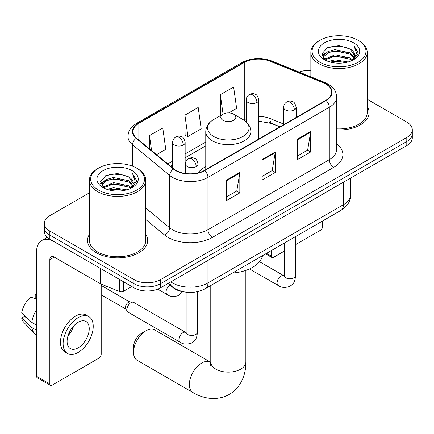 <?xml version="1.0" encoding="UTF-8"?>
<svg xmlns="http://www.w3.org/2000/svg" width="434" height="434" viewBox="0 0 434 434"><rect width="100%" height="100%" fill="white"/><g stroke="black" fill="none" stroke-linecap="round" stroke-linejoin="round"><path stroke-width="0.65" d="M205.765 166.585A33.196 19.167 0 0 0 198.04 172.792M279.859 126.858L270.507 123.077A25.053 14.463 0 0 0 269.465 122.681M184.955 292.049A18.792 10.85 180 0 1 173.068 287.617L168.039 283.467M89.404 192.832L49.829 215.682A18.792 10.85 0 0 0 44.328 223.353L44.328 231.534A18.792 10.85 0 0 0 49.829 239.205L133.976 287.791A18.792 10.85 0 0 0 160.553 287.791L406.799 145.623A18.792 10.85 0 0 0 412.3 137.952L412.3 133.856A18.792 10.85 0 0 1 406.799 141.527A18.792 10.85 0 0 0 412.3 133.856L412.3 129.766A18.792 10.85 0 0 0 406.799 122.095L367.218 99.245M44.328 223.353A18.792 10.85 0 0 0 49.829 231.024L133.976 279.604A18.792 10.85 0 0 0 160.553 279.604L160.553 283.7L406.799 141.527L160.553 283.7A18.792 10.85 0 0 1 133.976 283.7A18.792 10.85 0 0 0 160.553 283.7L160.553 287.791M49.829 231.024L49.829 235.114L133.976 283.7L49.829 235.114A18.792 10.85 0 0 1 44.328 227.443A18.792 10.85 0 0 0 49.829 235.114L49.829 239.205M89.404 234.447A30.065 17.36 0 0 0 87.527 240.485A30.065 17.36 0 0 0 96.332 252.756A30.065 17.36 0 0 0 129.099 256.521A30.065 17.36 0 0 0 147.658 240.485A30.065 17.36 0 0 0 145.775 234.447A30.065 17.36 0 0 1 147.658 240.485A30.065 17.36 0 0 1 129.099 256.521A30.065 17.36 0 0 1 96.332 252.756A30.065 17.36 0 0 1 87.527 240.485A30.065 17.36 0 0 1 89.404 234.447M325.75 83.995A20.045 11.572 180 0 1 331.619 92.182A20.045 11.572 180 0 1 325.75 100.362L204.398 170.421A20.045 11.572 180 0 1 173.806 168.88L136.596 138.196A20.045 11.572 180 0 1 132.972 131.562A20.045 11.572 180 0 1 138.842 123.381L244.266 62.512A20.045 11.572 180 0 1 269.932 61.216L323.07 82.699A20.045 11.572 180 0 1 325.75 83.995M326.102 83.795A20.544 11.859 0 0 0 323.357 82.465L270.219 60.982A20.544 11.859 0 0 0 243.908 62.312L138.489 123.175A20.544 11.859 0 0 0 136.189 138.365L173.394 169.043A20.544 11.859 0 0 0 204.75 170.627L326.102 100.569A20.544 11.859 0 0 0 326.102 83.795M226.543 180.088L226.543 200.546L239.828 192.875L239.828 172.417L226.543 180.088M226.543 196.917L236.774 191.009L239.774 173.095A5.013 2.892 -120 0 0 239.828 172.417M236.687 191.058L239.828 192.875M297.404 139.178L297.404 159.636L310.69 151.965L310.69 131.507L297.404 139.178M297.404 156.001L307.635 150.093L310.635 132.186A5.013 2.892 -120 0 0 310.69 131.507M307.549 150.148L310.69 151.965M261.973 159.631L261.973 180.088L275.259 172.417L275.259 151.96L261.973 159.631M261.973 176.459L272.205 170.551L275.205 152.643A5.013 2.892 -120 0 0 275.259 151.96M272.118 170.605L275.259 172.417M336.627 129.94A30.065 17.36 0 0 0 369.101 112.634A30.065 17.36 0 0 0 367.218 106.596A30.065 17.36 0 0 1 369.101 112.634A30.065 17.36 0 0 1 336.627 129.94M160.553 279.604L406.799 137.437A18.792 10.85 0 0 0 412.3 129.766M310.847 70.373A18.792 10.85 0 0 0 299.167 72.071M228.799 112.905L236.628 108.386L233.628 87.017L220.342 94.688L220.553 115.021M156.528 154.634L165.766 149.301L162.766 127.927L149.48 135.598L149.48 148.819M184.911 115.14L187.911 136.515L201.197 128.844L198.197 107.469L184.911 115.14L185.123 135.473M187.911 136.515L184.911 135.392M221.145 115.238L220.342 114.939M220.342 94.688L223.071 114.131M149.48 135.598L151.58 150.549M266.525 253.342L271.272 256.087A3.13 1.807 120 0 0 271.923 257.519A3.13 1.807 120 0 0 273.485 257.362L284.281 251.134M295.554 244.624L320.433 230.259A3.13 1.807 120 0 0 322.646 226.423L322.646 220.944M271.272 256.087L271.272 250.602M319.988 62.263A26.935 15.548 0 0 0 358.077 62.263A26.935 15.548 0 0 0 358.077 40.275A26.935 15.548 0 0 0 358.077 40.27L358.967 40.785A28.183 16.275 0 0 1 367.218 52.292A28.183 16.275 0 0 1 349.82 67.324A28.183 16.275 0 0 1 319.104 63.798A28.183 16.275 0 0 1 310.847 52.292A28.183 16.275 0 0 1 319.104 40.785L319.988 40.275A26.935 15.548 0 0 0 319.988 62.263M336.627 128.849A28.183 16.275 0 0 0 367.218 112.634L367.218 52.292M328.484 61.53L334.983 59.865L348.16 61.975M330.345 62.095L334.983 61.14L346.234 62.453M324.426 59.436L334.983 54.749L350.108 57.939L352.538 59.957M325.077 59.973L334.983 56.029L350.108 59.219L351.865 60.565M323.563 58.568L323.379 57.31L323.91 55.178L327.963 51.548L334.983 49.633L350.108 52.829L354.247 57.527M323.422 57.95L323.91 56.453L327.963 52.829L334.983 50.914L350.108 54.104L353.949 58.134M351.708 60.695A15.657 9.038 0 0 0 354.692 55.384A15.657 9.038 0 0 0 350.108 48.993L354.686 55.693M353.65 42.83A20.669 11.935 0 0 0 324.464 42.803A20.669 11.935 0 0 0 324.328 59.653A20.669 11.935 0 0 0 324.42 59.708A20.669 11.935 0 0 0 353.743 59.653A20.669 11.935 0 0 0 353.65 42.83M350.108 48.993L338.856 45.635L327.296 47.762L321.936 53.816L325.489 60.277M352.988 60.071L357.979 53.735L358.083 52.601L354.019 45.809L356.58 53.415L351.871 60.619M358.967 40.785L358.077 40.275A26.935 15.548 0 0 0 319.988 40.275M354.019 45.809L358.077 52.856M327.024 47.892L334.104 46.145L346.788 47.284M322.136 56.122L324.448 54.31M329.536 52.145L334.104 51.261L346.337 52.264M329.536 57.261L334.104 56.377L346.337 57.38M330.475 62.127L334.104 61.487L346.218 62.458M322.006 55.623L325.798 52.921M324.024 59.057L325.798 58.037M133.536 352.278L133.536 347.167A11.273 6.51 -60 0 1 141.506 333.355L145.938 330.8A17.539 10.123 120 0 0 133.536 352.278A17.539 10.123 120 0 0 137.166 360.307L192.973 392.526A17.539 10.123 -60 0 1 190.282 378.475A17.539 10.123 -60 0 1 201.739 363.019A17.539 10.123 -60 0 1 210.506 362.151L210.772 362.298M223 120.305A7.514 4.34 0 0 0 233.628 120.305A7.514 4.34 0 0 0 233.628 114.169L242.959 119.556A20.713 11.957 0 0 1 242.959 136.471A20.713 11.957 0 0 1 213.669 136.471A20.713 11.957 0 0 1 213.664 119.556C208.564 122.589 205.933 126.609 205.765 131.632A22.546 13.02 0 0 0 212.367 140.833A22.546 13.02 0 0 0 236.942 143.659A22.546 13.02 0 0 0 250.863 131.632C250.695 126.609 248.064 122.589 242.959 119.556L233.628 114.169A7.514 4.34 0 0 0 223 114.169A7.514 4.34 0 0 0 223 120.305M232.456 273.013A34.449 19.888 0 0 0 262.51 255.664M210.506 362.151L154.705 329.932A17.539 10.123 120 0 0 145.938 330.8L141.506 333.355M126.934 309.605A5.637 3.255 -60 0 1 130.922 302.699A5.637 3.255 -60 0 1 132.788 302.156A5.637 3.255 -60 0 1 133.743 302.417L185.736 332.439A5.637 3.255 -60 0 0 183.17 332.58A5.637 3.255 -60 0 0 182.915 332.715A5.637 3.255 -60 0 0 179.237 337.685A5.637 3.255 -60 0 0 180.099 342.204L128.106 312.182A5.637 3.255 -60 0 1 127.401 311.487A5.637 3.255 -60 0 1 126.934 309.605M127.401 311.487L125.719 308.791A4.069 2.349 -60 0 1 125.388 307.429A4.069 2.349 -60 0 1 128.263 302.444A4.069 2.349 -60 0 1 129.609 302.053L132.788 302.156M123.457 281.715L123.457 291.306L131.762 286.511M100.569 268.5L54.261 241.765A25.053 14.463 -120 0 0 41.735 240.523A25.053 14.463 -120 0 0 36.543 251.991L36.543 376.262L49.829 383.933L49.829 259.662A6.266 3.618 60 0 1 51.125 256.798A6.266 3.618 60 0 1 54.261 257.107L100.569 283.841L100.569 268.5A3.13 1.807 0 0 0 100.986 268.7M49.829 383.933A3.13 1.807 120 0 0 50.48 385.37L37.194 377.699A3.13 1.807 -60 0 1 36.543 376.262M50.48 385.37A3.13 1.807 120 0 0 52.042 385.213L98.99 358.11A3.13 1.807 120 0 0 101.203 354.274L101.203 284.134M123.457 291.306A3.13 1.807 180 0 1 119.448 291.507L100.986 284.042A3.13 1.807 180 0 1 100.569 283.841M78.174 347.829A15.657 9.038 120 0 0 88.406 334.028A15.657 9.038 120 0 0 86.003 321.486A15.657 9.038 120 0 0 78.174 322.261A15.657 9.038 120 0 0 67.943 336.057A15.657 9.038 120 0 0 70.346 348.605A15.657 9.038 120 0 0 78.174 347.829M68.057 335.694A15.657 9.038 120 0 0 73.677 325.956M36.543 295.039L35.214 294.637L35.214 297.784L36.543 298.549M88.824 316.603L86.165 315.068A21.293 12.293 120 0 0 75.516 316.12A21.293 12.293 120 0 0 61.606 334.885A21.293 12.293 120 0 0 64.872 351.952L67.525 353.488A21.293 12.293 120 0 0 78.174 352.43A21.293 12.293 120 0 0 92.084 333.665A21.293 12.293 120 0 0 88.824 316.603A21.293 12.293 120 0 0 78.174 317.655A21.293 12.293 120 0 0 64.265 336.421A21.293 12.293 120 0 0 67.525 353.488M36.543 309.681A20.669 11.935 120 0 0 31.839 322.419L21.7 312.93A16.286 9.402 120 0 1 30.787 297.192L36.543 298.939M36.543 325.131L31.839 322.419M27.185 318.062L24.423 316.473L21.7 318.046L31.839 327.529L36.543 330.247M31.839 327.529A20.669 11.935 120 0 0 34.389 333.307A20.669 11.935 120 0 0 35.951 334.533L36.543 334.874M36.543 294.268A16.286 9.402 120 0 0 35.214 294.637M21.7 318.046A16.286 9.402 120 0 0 23.626 322.099L34.389 333.307M98.545 190.114A26.935 15.548 0 0 0 136.634 190.114A26.935 15.548 0 0 0 136.634 168.121L137.524 168.631A28.183 16.275 0 0 1 145.775 180.137A28.183 16.275 0 0 1 128.377 195.175A28.183 16.275 0 0 1 97.661 191.644A28.183 16.275 0 0 1 89.404 180.137A28.183 16.275 0 0 1 97.661 168.631L98.545 168.121A26.935 15.548 0 0 0 98.545 190.114M89.404 180.137L89.404 240.485A28.183 16.275 0 0 0 97.661 251.991A28.183 16.275 0 0 0 128.377 255.517A28.183 16.275 0 0 0 145.775 240.485L145.775 180.137M107.041 189.376L113.54 187.71L126.717 189.826M108.901 189.946L113.54 188.991L124.791 190.304M103.004 187.271L113.54 182.6L128.665 185.79L131.095 187.808M103.634 187.819L113.54 183.875L128.665 187.07L130.422 188.416M102.12 186.419L101.936 185.161L102.467 183.023L106.52 179.399L113.54 177.484L128.665 180.674L132.804 185.372M101.979 185.795L102.467 184.304L106.52 180.674L113.54 178.765L128.665 181.954L132.506 185.985M130.265 188.546A15.657 9.038 0 0 0 133.249 183.235A15.657 9.038 0 0 0 128.665 176.839L133.243 183.544M132.207 170.676A20.669 11.935 0 0 0 103.021 170.654A20.669 11.935 0 0 0 102.885 187.504A20.669 11.935 0 0 0 102.977 187.553A20.669 11.935 0 0 0 132.294 187.504A20.669 11.935 0 0 0 132.207 170.676M128.665 176.839L117.413 173.486L105.853 175.607L100.493 181.667L104.046 188.123M131.545 187.922L136.536 181.586L136.639 180.446L132.576 173.66L135.137 181.266L130.428 188.47M137.524 168.631L136.634 168.121A26.935 15.548 0 0 0 98.545 168.121M132.576 173.66L136.634 180.707M105.581 175.743L112.661 173.996L125.345 175.135M100.693 183.973L103.004 182.161M108.093 179.996L112.661 179.112L124.894 180.115M108.093 185.112L112.661 184.222L124.894 185.226M109.032 189.978L112.661 189.338L124.775 190.309M100.563 183.468L104.355 180.772M102.581 186.908L104.355 185.888M173.068 287.346L173.068 287.617M170.828 281.856A25.053 14.463 0 0 0 172.51 282.93A25.053 14.463 0 0 0 207.94 282.93L343.462 204.685A25.053 14.463 0 0 0 350.802 194.459C350.987 200.676 347.672 205.998 340.869 210.425L205.347 288.664A12.526 7.232 60 0 0 207.94 282.93L207.94 260.427M343.462 182.188L343.462 204.685A12.526 7.232 60 0 1 340.869 210.425M169.813 282.442A12.526 8.376 129.5 0 0 171.994 286.516L168.191 283.38M406.799 145.623L406.799 137.437M133.976 287.791L133.976 279.604M336.627 143.725A31.319 18.082 180 0 1 333.719 167.356L212.367 237.414A6.266 3.618 60 0 1 207.94 229.743L329.292 159.685A25.053 14.463 0 0 0 336.627 149.459L336.627 97.091A25.053 14.463 180 0 1 329.292 107.317A6.266 3.618 -120 0 0 326.102 100.569M212.367 237.414A31.319 18.082 180 0 1 168.083 237.414A31.319 18.082 180 0 1 164.573 235L145.775 219.506M173.394 169.043A6.266 4.188 129.5 0 0 169.705 175.444L169.705 227.812A25.053 14.463 0 0 0 172.51 229.743A25.053 14.463 0 0 0 207.94 229.743L207.94 177.376A25.053 14.463 180 0 1 169.705 175.444L132.495 144.766A25.053 14.463 180 0 1 127.965 136.471L127.965 164.768M336.627 97.091C336.225 92.784 335.824 89.203 327.995 83.995L324.703 82.395A6.266 2.935 112 0 0 323.357 82.465M324.703 82.395L271.559 60.912C261.187 57.239 251.34 57.776 242.02 62.512A6.266 3.618 60 0 1 243.908 62.312M138.489 123.175A6.266 3.618 -120 0 0 136.596 123.375C129.001 128.356 128.312 132.104 127.965 136.471M136.189 138.365A6.266 4.188 129.5 0 0 132.495 144.766L132.495 166.162M271.559 60.912A6.266 2.935 112 0 0 270.219 60.982M204.75 170.627A6.266 3.618 60 0 1 207.94 177.376L329.292 107.317L329.292 159.685A6.266 3.618 60 0 0 333.719 167.356M145.775 208.087L169.705 227.812A6.266 4.188 -50.5 0 1 164.573 235M138.842 123.381L138.842 140.052M323.07 82.699L323.07 101.909M269.932 61.216L269.932 118.493A20.045 11.572 0 0 0 258.756 116.404M283.657 124.043L269.932 118.493A11.273 5.279 -68 0 0 272.172 123.614L258.756 121.167M246.23 118.797A20.045 11.572 0 0 0 244.266 119.789L243.794 120.066M244.266 62.512L244.266 119.789A11.273 6.51 60 0 1 244.25 120.364M205.765 142.021L185.15 153.918M172.623 161.155L167.812 163.933M261.973 160.282L275.205 152.643M297.404 139.824L310.635 132.186M226.543 180.739L239.774 173.095M245.85 270.387L245.85 361.994A17.539 10.123 180 0 1 240.713 369.155A17.539 10.123 180 0 1 215.915 369.155A17.539 10.123 180 0 1 210.778 361.994L210.306 365.357M294.35 109.948A6.266 3.618 0 0 0 296.183 107.393C295.191 103.769 294.198 101.995 293.21 102.066C291.393 100.786 289.256 100.753 286.787 101.968A6.266 3.618 60 0 1 289.917 102.278A6.266 3.618 -120 0 1 294.35 109.948A6.266 3.618 0 0 1 285.491 109.948A6.266 3.618 0 0 1 283.657 107.393C283.749 105.017 284.791 103.211 286.787 101.968M249.507 268.95L278.243 285.539A5.637 3.255 -60 0 1 277.38 281.02A5.637 3.255 -60 0 1 281.058 276.057A5.637 3.255 -60 0 1 281.313 275.921A5.637 3.255 -60 0 1 283.879 275.774L259.51 261.707M284.606 276.344L284.102 276.762L284.281 275.541A5.637 3.255 -0 0 0 285.93 277.847A5.637 3.255 -0 0 0 293.644 277.982A5.637 3.255 -0 0 0 295.554 275.541C294.914 283.494 292.624 284.341 289.473 286.511C284.764 287.943 281.02 287.623 278.243 285.539M196.206 166.613A6.266 3.618 0 0 0 198.04 164.057C197.047 160.434 196.054 158.66 195.067 158.725C193.249 157.45 191.112 157.417 188.644 158.632A6.266 3.618 60 0 1 191.774 158.942A6.266 3.618 -120 0 1 196.206 166.613A6.266 3.618 0 0 1 187.347 166.613A6.266 3.618 0 0 1 185.513 164.057C185.606 161.681 186.647 159.875 188.644 158.632M186.463 333.008L185.958 333.421L186.137 332.205A5.637 3.255 -0 0 0 187.786 334.505A5.637 3.255 -0 0 0 195.501 334.647A5.637 3.255 -0 0 0 197.41 332.205C196.77 340.153 194.481 341.005 191.329 343.175C186.62 344.607 182.877 344.281 180.099 342.204M256.923 102.511A6.266 3.618 0 0 0 258.756 99.95C257.763 96.332 256.776 94.552 255.783 94.623C253.971 93.348 251.828 93.315 249.366 94.531A6.266 3.618 60 0 1 252.496 94.84A6.266 3.618 -120 0 1 256.923 102.511A6.266 3.618 0 0 1 248.064 102.511A6.266 3.618 0 0 1 246.23 99.95C246.328 97.579 247.369 95.773 249.366 94.531M183.316 145.005A6.266 3.618 0 0 0 185.15 142.45C184.157 138.826 183.164 137.052 182.177 137.122C180.365 135.842 178.222 135.809 175.754 137.025A6.266 3.618 60 0 1 178.889 137.334A6.266 3.618 -120 0 1 183.316 145.005A6.266 3.618 0 0 1 174.457 145.005A6.266 3.618 0 0 1 172.623 142.45C172.716 140.073 173.763 138.267 175.754 137.025M182.687 291.719L178.445 295.587C173.73 297.019 169.987 296.699 167.209 294.615A5.637 3.255 -60 0 1 166.043 292.033A5.637 3.255 -60 0 1 170.047 285.122M49.829 259.662L54.261 257.107M100.986 268.744L100.986 284.042M119.448 291.507L119.448 279.398M205.347 288.664C195.267 293.731 185.182 293.731 175.103 288.664L171.994 286.516M350.802 194.459L350.802 177.951M242.02 62.512L136.596 123.375M205.765 145.829L185.15 157.732M172.623 164.963L170.529 166.173M279.995 126.777L272.172 123.614M271.923 257.519L265.608 253.874M323.379 58.351L323.379 57.31M310.847 76.796L310.847 52.292M245.85 361.994C246.078 373.506 241.619 387.036 229.298 394.387C216.783 401.379 202.83 398.483 192.973 392.526M250.863 143.6L250.863 131.632M205.765 169.634L205.765 131.632M223 114.169L213.664 119.556M210.778 285.529L210.778 361.994M284.265 275.981L283.879 275.774M295.554 236.584L295.554 275.541M296.183 117.43L296.183 107.393M284.281 243.094L284.281 275.541M283.657 124.661L283.657 107.393M186.121 332.639L185.736 332.439M197.41 291.686L197.41 332.205M198.04 172.895L198.04 164.057M101.203 294.843L125.925 309.116M186.137 292.218L186.137 332.205M185.513 173.486L185.513 164.057M101.203 285.442L129.994 302.064M258.756 139.037L258.756 99.95M246.23 121.916L246.23 99.95M185.15 173.437L185.15 142.45M167.209 294.615L157.716 289.136M172.623 167.904L172.623 142.45M41.735 240.523L47.241 237.344M101.936 186.197L101.936 185.161"/></g></svg>
